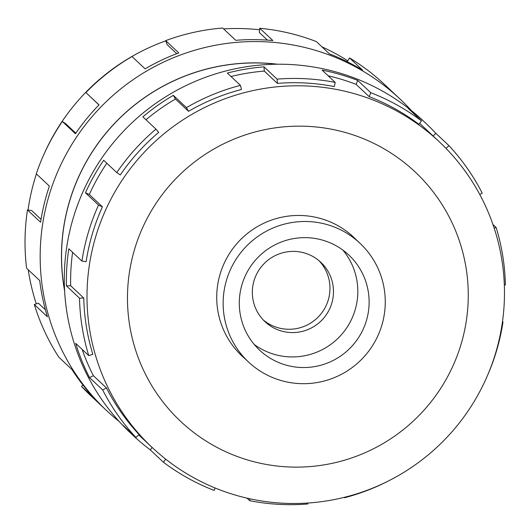 <?xml version="1.0" encoding="UTF-8"?>
<svg xmlns="http://www.w3.org/2000/svg" width="532" height="532" viewBox="0 0 532 532"><rect width="100%" height="100%" fill="white"/><g stroke="black" fill="none" stroke-linecap="round" stroke-linejoin="round"><path stroke-width="0.8" d="M276.899 64.226A192.504 190.835 133.2 0 0 64.591 290.346M274.399 378.272A81.436 80.731 133.2 0 0 372.566 345.587A81.436 80.731 133.2 0 0 359.945 243.224A81.436 80.731 133.2 0 0 334.016 226.911A81.436 80.731 133.2 0 0 235.849 259.596A81.436 80.731 133.2 0 0 248.464 361.959A81.436 80.731 133.2 0 0 274.399 378.272M263.3 319.991A40.758 40.405 133.2 0 0 274.479 326.562A40.758 40.405 133.2 0 0 322.944 311.22A40.758 40.405 133.2 0 0 319 260.673M277.983 329.86A40.758 40.405 133.2 0 0 327.12 313.501A40.758 40.405 133.2 0 0 320.803 262.269A40.758 40.405 133.2 0 0 307.822 254.103A40.758 40.405 133.2 0 0 258.692 270.462A40.758 40.405 133.2 0 0 265.009 321.694A40.758 40.405 133.2 0 0 277.983 329.86M328.078 241.987A65.21 64.651 -46.8 0 1 348.846 255.047A65.21 64.651 -46.8 0 1 358.947 337.022A65.21 64.651 -46.8 0 1 280.337 363.196A65.21 64.651 -46.8 0 1 259.569 350.136A65.21 64.651 -46.8 0 1 249.461 268.161A65.21 64.651 -46.8 0 1 328.078 241.987M342.874 250.087A65.21 64.651 -46.8 0 1 345.454 329.654A65.21 64.651 -46.8 0 1 269.032 352.583A65.21 64.651 -46.8 0 1 254.243 344.483M321.973 46.869A209.701 207.892 -46.8 0 1 347.782 60.814M119.215 421.524A213.984 212.135 -46.8 0 1 106.699 410.671A213.984 212.135 -46.8 0 1 73.542 141.692A213.984 212.135 -46.8 0 1 331.496 55.82A213.984 212.135 -46.8 0 1 399.632 98.673A213.984 212.135 -46.8 0 1 411.256 110.476M399.632 98.673L384.483 84.448A213.984 212.135 133.2 0 0 349.551 57.922L362.644 70.217A213.984 212.135 133.2 0 0 329.441 53.885L316.347 41.589A213.984 212.135 133.2 0 0 259.769 28.263L272.869 40.558A213.984 212.135 133.2 0 0 235.743 40.319L222.649 28.023A213.984 212.135 133.2 0 0 165.685 40.625L178.779 52.921A213.984 212.135 133.2 0 0 145.09 68.828L131.996 56.532A213.984 212.135 133.2 0 0 85.918 92.568L99.019 104.864A213.984 212.135 133.2 0 0 75.431 133.758L62.337 121.462L65.848 123.843L75.817 133.2M64.625 290.991A192.584 190.922 -46.8 0 1 277.544 64.219M349.551 57.922L347.323 61.572L347.782 62.005M356.241 239.739A81.516 80.811 133.2 0 0 353.66 237.212A81.516 80.811 133.2 0 0 327.705 220.886A81.516 80.811 133.2 0 0 229.438 253.598A81.516 80.811 133.2 0 0 242.067 356.068A81.516 80.811 133.2 0 0 244.76 358.482M352.004 235.769A81.516 80.811 133.2 0 0 351.506 235.257M372.5 99.763A209.701 207.892 133.2 0 0 119.707 183.919A209.701 207.892 133.2 0 0 152.199 447.518A209.701 207.892 133.2 0 0 218.971 489.52A209.701 207.892 133.2 0 0 471.771 405.357A209.701 207.892 133.2 0 0 439.272 141.765A209.701 207.892 133.2 0 0 372.5 99.763M360.53 137.555A171.184 169.708 133.2 0 0 139.404 235.317A171.184 169.708 133.2 0 0 235.197 455.718A171.184 169.708 133.2 0 0 456.323 357.963A171.184 169.708 133.2 0 0 360.53 137.555M369.215 96.678A209.701 207.892 -46.8 0 1 418.923 124.308L421.504 120.897L408.403 108.601A213.984 212.135 -46.8 0 1 425.826 123.264L423.765 121.329A213.984 212.135 133.2 0 0 355.629 78.477A213.984 212.135 133.2 0 0 97.675 164.348A213.984 212.135 133.2 0 0 130.832 433.327L132.894 435.256A213.984 212.135 -46.8 0 1 122.845 425.161L135.939 437.457A213.984 212.135 -46.8 0 1 102.663 389.929L89.562 377.634A213.984 212.135 -46.8 0 1 75.657 343.313L88.751 355.609A213.984 212.135 -46.8 0 1 79.507 298.159L66.407 285.864A213.984 212.135 -46.8 0 1 68.821 248.777L81.915 261.072A213.984 212.135 -46.8 0 1 98.526 205.086L85.433 192.79A213.984 212.135 -46.8 0 1 103.68 160.278L116.774 172.574A213.984 212.135 -46.8 0 1 155.962 129.136L142.869 116.84A213.984 212.135 -46.8 0 1 173.332 95.348L186.433 107.644A213.984 212.135 -46.8 0 1 240.431 85.353L227.33 73.057A213.984 212.135 -46.8 0 1 263.992 66.839L277.086 79.135A213.984 212.135 -46.8 0 1 335.2 82.413L322.099 70.118A213.984 212.135 -46.8 0 1 357.69 80.405L370.784 92.701L369.215 96.678L356.121 84.382A209.701 207.892 133.2 0 0 328.124 75.77M215.088 487.964L214.123 490.411A213.984 212.135 -46.8 0 1 163.404 462.215L150.31 449.919A213.984 212.135 -46.8 0 1 132.894 435.256M277.086 79.135L277.391 83.384A209.701 207.892 -46.8 0 1 334.342 86.596L335.2 82.413M277.391 83.384L264.298 71.089A209.701 207.892 133.2 0 0 231.014 76.508M186.433 107.644L188.554 111.321A209.701 207.892 -46.8 0 1 241.468 89.476L240.431 85.353M188.554 111.321L175.454 99.025A209.701 207.892 133.2 0 0 145.981 119.76M116.774 172.574L120.292 174.955A209.701 207.892 -46.8 0 1 158.689 132.382L155.962 129.136M106.812 163.218A209.701 207.892 133.2 0 0 89.31 194.519L85.433 192.79M81.915 261.072L86.124 261.684A209.701 207.892 -46.8 0 1 102.41 206.815L89.31 194.519M72.598 252.328A209.701 207.892 133.2 0 0 70.67 285.737L66.407 285.864M88.751 355.609L92.827 354.325A209.701 207.892 -46.8 0 1 83.763 298.033L70.67 285.737M82.141 349.398A209.701 207.892 133.2 0 0 93.359 375.665L89.562 377.634M135.939 437.457L139.071 434.538A209.701 207.892 -46.8 0 1 106.453 387.961L93.359 375.665M165.718 459.156L163.404 462.215M152.159 447.478L150.31 449.919M106.453 387.961L102.663 389.929M83.763 298.033L79.507 298.159M102.41 206.815L98.526 205.086M175.454 99.025L173.332 95.348M264.298 71.089L263.992 66.839M356.121 84.382L357.69 80.405M425.826 123.264A213.984 212.135 -46.8 0 1 435.874 133.359L448.968 145.655L446.022 148.395M439.272 141.765L422.893 126.383A209.701 207.892 133.2 0 0 419.628 123.377M433.088 135.953L435.874 133.359M370.784 92.701A213.984 212.135 -46.8 0 1 421.504 120.897M479.764 194.466L482.245 193.183A213.984 212.135 -46.8 0 0 448.968 145.655M492.958 224.504L496.15 227.503L494.175 228.122M504.329 284.986L505.4 284.953A213.984 212.135 -46.8 0 0 496.15 227.503M502.494 321.574L502.993 322.04L502.441 321.96M502.993 322.04A213.984 212.135 -46.8 0 1 487.119 376.37M344.37 497.32L344.477 497.759L344.084 497.387M250.093 498.83L249.708 500.698A213.984 212.135 -46.8 0 0 307.822 503.977L307.755 503.039M389.358 480.496A213.984 212.135 -46.8 0 1 344.477 497.759M249.708 500.698L246.968 498.132M239.985 354.039A81.516 80.811 133.2 0 0 240.524 354.505M267.443 40.119L259.337 32.505L259.769 28.263M176.77 53.679L167.128 44.621L165.685 40.625M98.965 104.917L85.918 92.568M62.337 121.462A213.984 212.135 133.2 0 0 36.282 173.798L49.376 186.094A213.984 212.135 133.2 0 0 40.572 222.256L27.478 209.96L31.687 210.572L41.037 219.35M27.478 209.96A213.984 212.135 133.2 0 0 26.6 268.228L39.694 280.524A213.984 212.135 133.2 0 0 47.415 316.793L34.314 304.497L38.39 303.213L45.4 309.797M34.314 304.497A213.984 212.135 133.2 0 0 58.793 357.152L71.886 369.447A213.984 212.135 133.2 0 0 94.596 398.641L81.502 386.345L82.952 384.995M81.502 386.345A213.984 212.135 133.2 0 0 91.551 396.44L106.699 410.671M36.289 303.878A209.701 207.892 -46.8 0 1 28.243 269.771M28.03 210.04A209.701 207.892 -46.8 0 1 36.409 173.917M43.351 155.63A209.701 207.892 -46.8 0 1 165.758 40.838M223.586 28.908A209.701 207.892 -46.8 0 1 259.616 29.785M350.974 234.798L359.945 243.224M152.199 447.518L138.719 434.863M239.486 353.534L248.464 361.959"/></g></svg>
